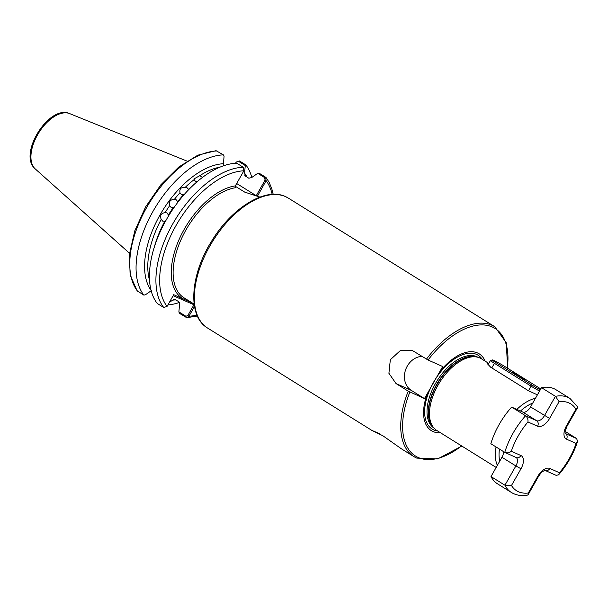 <?xml version="1.0" encoding="UTF-8"?>
<svg xmlns="http://www.w3.org/2000/svg" width="608" height="608" viewBox="0 0 608 608"><rect width="100%" height="100%" fill="white"/><g stroke="black" fill="none" stroke-linecap="round" stroke-linejoin="round"><path stroke-width="0.91" d="M180.021 192.835L179.991 192.751C179.314 188.837 181.055 187.044 185.212 187.363L187.37 187.986L188.594 189.407M173.987 207.594L171.008 207.282L169.678 205.671C168.621 201.696 170.179 199.606 174.359 199.386A74.191 40.219 121.9 0 1 179.991 192.751L181.268 194.294L183.958 194.826M197.425 181.868L195.252 181.169L193.868 178.988L199.538 175.826L201.719 176.586L202.95 177.954M162.952 221.266L161.211 219.427C159.737 215.528 161.044 213.248 165.14 212.587L166.85 212.899M177.916 202.213L176.472 199.933L174.359 199.386M379.734 433.778L371.777 430.35L382.888 435.769L401.432 448.833L413.881 456.593A76.502 41.473 -58.1 0 1 408.242 391.172L396.013 383.549L411.312 390.382L424.483 398.59L442.692 366.54L428.062 360.012L412.627 350.656L400.246 350.634L390.328 359.738L388.915 373.297L396.013 383.549M537.404 394.858L528.489 390.777L490.671 367.217L487.221 363.523L488.726 363.569M194.157 304.144L183.996 297.814A63.308 34.322 121.9 0 1 181.754 238.07A63.308 34.322 121.9 0 1 235.387 187.728L235.326 185.888L243.907 170.795L243.246 167.246L236.755 163.202A83.82 45.44 -58.1 0 0 166.334 219.731A83.82 45.44 -58.1 0 0 157.229 303.445L163.719 307.488L167.056 306.417L173.713 294.682L192.265 302.966M496.166 467.453L436.719 430.411A42.21 22.884 -58.1 0 1 433.702 427.781A42.21 22.884 -58.1 0 1 439.622 382.493A42.21 22.884 -58.1 0 1 477.668 357.215A42.21 22.884 -58.1 0 1 479.849 357.968A42.21 22.884 -58.1 0 1 481.361 358.773L488.817 363.417M259.935 197.091L244.682 192.105L235.159 186.17M439.683 371.83A45.25 24.533 -58.1 0 1 477.584 352.982A45.25 24.533 -58.1 0 1 485.1 361.099M440.466 432.744A45.25 24.533 -58.1 0 1 432.972 431.513A45.25 24.533 -58.1 0 1 427.492 393.3M168.743 215.627L167.2 213.081M408.242 391.172L424.483 398.59M236.679 183.51L256.257 195.708L265.05 180.135L264.67 177.62L257.754 173.303L259.175 173.212L265.666 177.255L266.122 180.713L257.404 196.255M194.507 306.447L188.966 316.198L186.922 317.672L179.428 313.356L178.896 311.889L179.535 304.509L178.729 301.591L174.238 299.197L169.419 302.252M179.451 302.427A83.82 45.44 -58.1 0 1 167.892 304.935M175.841 299.79A76.167 41.291 -58.1 0 1 172.482 300.109M235.532 163.263L236.208 162.07L239.514 160.96L245.814 164.89A83.82 45.44 -58.1 0 1 251.803 177.46M245.814 164.89L245.252 165.52L238.526 161.325L236.231 162.176L235.615 163.256M247.053 177.118A76.167 41.291 -58.1 0 0 244.591 173.166L245.252 165.52M257.754 173.303L251.651 177.566L248.816 178.212L245.404 176.084L244.591 173.166M244.88 175.598L245.404 176.084M264.67 177.62L265.666 177.255L266.152 177.696L269.055 182.172L271.738 188.533L273.205 194.332M223.394 154.88L216.076 150.678L197.851 155.169L178.851 166.972L160.846 184.809L145.646 206.857L134.794 230.842L129.42 254.311L130.135 274.96L137.089 290.761L143.868 295.116A83.82 45.44 -58.1 0 1 152.973 211.409A83.82 45.44 -58.1 0 1 223.394 154.88L224.094 156.066L223.432 163.719A76.167 41.291 -58.1 0 0 160.2 214.616A76.167 41.291 -58.1 0 0 151.035 290.29M143.868 295.116L145.426 294.774L151.316 290.662M162.61 221.076L165.437 221.335M223.508 165.802L223.432 163.719M256.257 195.708L254.79 194.917L256.409 195.928M178.896 311.889L185.911 316.266L187.819 315.552L193.952 304.752L173.143 295.693M272.164 194.385A81.183 44.012 121.9 0 0 266.122 180.713L265.05 180.135M257.883 196.407A64.63 35.036 -58.1 0 0 257.549 195.806L256.47 195.236M187.819 315.552L188.966 316.198A81.183 44.012 121.9 0 0 196.969 315.066M422.02 356.364A18.468 15.474 -65.9 0 0 405.392 370.416A18.468 15.474 -65.9 0 0 411.312 390.382M522.606 377.712A7.912 0.494 29.6 0 0 515.592 373.707A7.912 0.494 29.6 0 0 511.784 372.043A7.912 0.494 29.6 0 0 514.718 374.194A7.912 0.494 29.6 0 0 521.74 378.199A7.912 0.494 29.6 0 0 525.548 379.863A7.912 0.494 29.6 0 0 522.606 377.712M539.57 391.058A10.549 0.661 -150.4 0 1 531.096 386.179L494.41 363.318A10.549 0.661 -150.4 0 1 490.496 360.46A10.549 0.661 -150.4 0 1 490.534 360.43L492.328 359.944A9.234 0.578 29.6 0 0 495.718 362.467L532.403 385.328A9.234 0.578 29.6 0 0 540.261 389.834M540.778 388.922L504.921 366.578A9.234 0.578 29.6 0 0 492.328 359.944M527.949 421.944C528.246 419.49 527.455 417.422 525.57 415.758L536.636 420.698A7.912 4.286 121.9 0 0 544.479 415.591L555.423 396.325L559.102 401.668L549.594 418.41A12.137 6.582 -58.1 0 1 537.563 426.238L527.949 421.944A51.178 27.74 121.9 0 0 518.198 435.959A51.178 27.74 121.9 0 0 511.305 451.242C509.261 452.907 507.08 453.287 504.762 452.382L490.838 443.711A55.396 30.028 -58.1 0 1 499.16 424.468A55.396 30.028 -58.1 0 1 511.647 407.086L522.713 412.026A7.912 4.286 121.9 0 0 530.556 406.919L541.5 387.653A55.396 30.028 -58.1 0 1 556.062 389.774L569.985 398.453A55.396 30.028 -58.1 0 0 555.423 396.325L541.5 387.653M511.305 451.242L520.919 455.536A4.218 3.534 114.1 0 1 516.184 457.52L504.762 452.382A55.396 30.028 -58.1 0 1 513.084 433.147A55.396 30.028 -58.1 0 1 525.57 415.758L511.647 407.086M576.62 438.55L577.6 441.34L576.095 443.437L566.481 439.151A4.218 3.534 114.1 0 0 565.554 433.61L565.364 433.489A7.912 4.286 121.9 0 0 565.554 433.61L576.62 438.55L565.212 431.444M520.919 455.536A12.137 6.582 -58.1 0 1 520.988 468.768L511.472 485.511L504.929 485.222L491.006 476.543L501.95 457.277A7.912 4.286 121.9 0 0 503.546 451.63M520.988 468.768L515.873 465.956L504.929 485.222A55.396 30.028 -58.1 0 0 511.396 492.48L497.473 483.808A55.396 30.028 -58.1 0 1 491.006 476.543M569.985 398.453L577.41 406.668L577.38 407.998L575.928 409.176A51.178 27.74 121.9 0 0 559.102 401.668M511.472 485.511A51.178 27.74 121.9 0 0 528.299 493.02L528.17 494.623L527.531 495.072C521.497 496.181 516.124 495.322 511.396 492.48M528.299 493.02L537.806 476.277A12.137 6.582 -58.1 0 1 549.837 468.449A4.218 3.534 114.1 0 1 545.171 470.455L556.16 475.365L558.6 474.833L559.451 472.743A51.178 27.74 121.9 0 0 576.095 443.437M285.661 196.68A76.502 41.473 121.9 0 0 211.265 243.58A76.502 41.473 121.9 0 0 207.495 327.993C187.165 316.183 190.122 274.801 211.88 240.722C231.868 207.852 265.377 186.922 285.486 196.589L288.405 198.14A76.502 41.473 121.9 0 0 285.661 196.68M69.973 113.742A32.71 17.731 121.9 0 0 69.654 113.605A32.71 17.731 121.9 0 0 38.798 132.749A32.71 17.731 121.9 0 0 35.211 168.88L129.534 253.262M189.027 300.945A64.63 35.036 -58.1 0 1 184.672 299.577A64.63 35.036 -58.1 0 1 179.246 239.164A64.63 35.036 -58.1 0 1 235.326 185.888M532.752 403.051A39.566 21.447 121.9 0 0 520.494 411.031M499.457 449.076A39.566 21.447 121.9 0 0 499.753 461.145M497.367 465.348A42.21 22.884 -58.1 0 1 496.044 446.956M516.838 409.404A42.21 22.884 -58.1 0 1 535.443 398.316M433.702 427.781L432.721 426.626A41.732 22.625 -58.1 0 1 438.581 381.839A41.732 22.625 -58.1 0 1 476.201 356.85L477.668 357.215M433.276 427.28A41.678 22.595 -58.1 0 1 438.307 381.68A41.678 22.595 -58.1 0 1 477.029 357.063M433.93 428.047A41.678 22.595 -58.1 0 1 436.369 381.984A41.678 22.595 -58.1 0 1 476.763 356.668A41.678 22.595 -58.1 0 1 478.01 357.306M437.593 430.958A43.48 23.575 -58.1 0 1 433.664 429.871A43.48 23.575 -58.1 0 1 433.436 382.462A43.48 23.575 -58.1 0 1 476.535 354.403A43.48 23.575 -58.1 0 1 482.228 359.313M409.86 392.061A75.179 40.759 121.9 0 0 418.213 457.49A75.179 40.759 121.9 0 0 461.586 445.907M426.444 359.123A76.502 41.473 -58.1 0 1 492.047 325.28A76.502 41.473 -58.1 0 1 494.79 326.732L288.405 198.14M416.624 458.044A76.502 41.473 -58.1 0 1 413.881 456.593L416.738 458.105L437.73 458.918L461.837 446.059M188.632 189.491A74.191 40.219 -58.1 0 1 192.234 186.154M194.013 179.74A74.191 40.219 121.9 0 0 185.212 187.363M220.012 167.139A74.191 40.219 121.9 0 0 199.538 175.826M168.553 214.715A74.191 40.219 -58.1 0 1 173.09 207.799M169.678 205.671A74.191 40.219 121.9 0 0 165.14 212.587M177.772 201.514A74.191 40.219 -58.1 0 1 183.403 194.872M507.292 368.053A75.179 40.759 121.9 0 0 484.812 325.044A75.179 40.759 121.9 0 0 428.062 360.012M243.907 170.795A81.183 44.012 121.9 0 0 176.001 225.568A81.183 44.012 121.9 0 0 167.056 306.417M163.719 307.488A83.82 45.44 -58.1 0 1 172.824 223.774A83.82 45.44 -58.1 0 1 243.246 167.246M161.211 219.427A74.191 40.219 121.9 0 0 149.53 280.258M154.356 246.947A74.191 40.219 -58.1 0 1 164.624 221.555M217.094 150.951A83.82 45.44 121.9 0 0 146.672 207.48A83.82 45.44 121.9 0 0 137.568 291.194M238.526 161.325L239.514 160.96M185.911 316.266L185.919 317.399M491.804 367.916L494.41 363.318L495.718 362.467M528.489 390.777L531.096 386.179L532.403 385.328M549.594 418.41L530.556 406.919M537.563 426.238A4.218 3.534 114.1 0 0 536.636 420.698L522.713 412.026M501.95 457.277L515.873 465.956A7.912 4.286 121.9 0 0 516.146 457.497M549.837 468.449L559.451 472.743M566.481 439.151A12.137 6.582 -58.1 0 1 566.42 425.919L575.928 409.176M577.38 407.998L567.082 426.124L566.42 425.919M537.806 476.277L538.468 476.49C541.964 471.284 542.579 471.831 543.499 471.048L545.11 470.425M186.968 161.09L69.654 113.605C49.005 104.181 17.655 154.5 35.211 168.88M371.777 430.35L207.495 327.993M507.574 368.228L506.335 342.836L494.79 326.732M197.38 316.023L186.922 317.672M487.897 365.028L490.496 360.46M567.082 426.124C565.22 430.593 564.665 433.078 565.402 433.572L565.273 433.458M528.185 494.593L538.468 476.49M577.6 441.34C573.64 453.591 567.31 464.755 558.6 474.833"/></g></svg>
